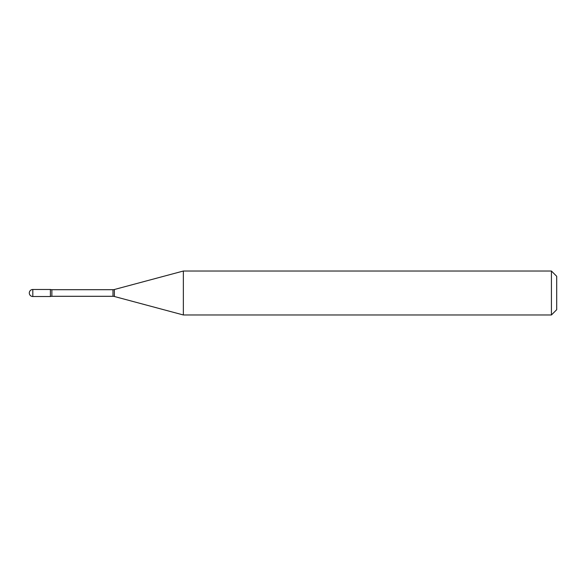 <?xml version="1.0" encoding="UTF-8"?>
<svg xmlns="http://www.w3.org/2000/svg" width="586" height="586" viewBox="0 0 586 586"><rect width="100%" height="100%" fill="white"/><g stroke="black" fill="none" stroke-linecap="round" stroke-linejoin="round"><path stroke-width="0.88" d="M183.359 314.975L183.359 271.025L114.358 289.513A5.274 5.274 0 0 1 112.988 289.696L51.876 289.696A5.274 5.274 0 0 1 50.396 289.484L50.396 296.516A5.274 5.274 0 0 1 51.876 296.304L112.988 296.304A5.274 5.274 0 0 1 114.358 296.487L183.359 314.975L551.426 314.975L551.426 271.025L556.7 276.299L556.7 309.701L551.426 314.975M32.816 289.484A3.516 3.516 0 0 0 29.3 293A3.516 3.516 0 0 0 32.816 296.516L50.396 296.516L50.396 289.484L32.816 289.484L32.816 296.516M183.359 271.025L551.426 271.025M51.876 289.696L51.876 296.304M112.988 289.696L112.988 296.304M114.358 289.513L114.358 296.487"/></g></svg>
